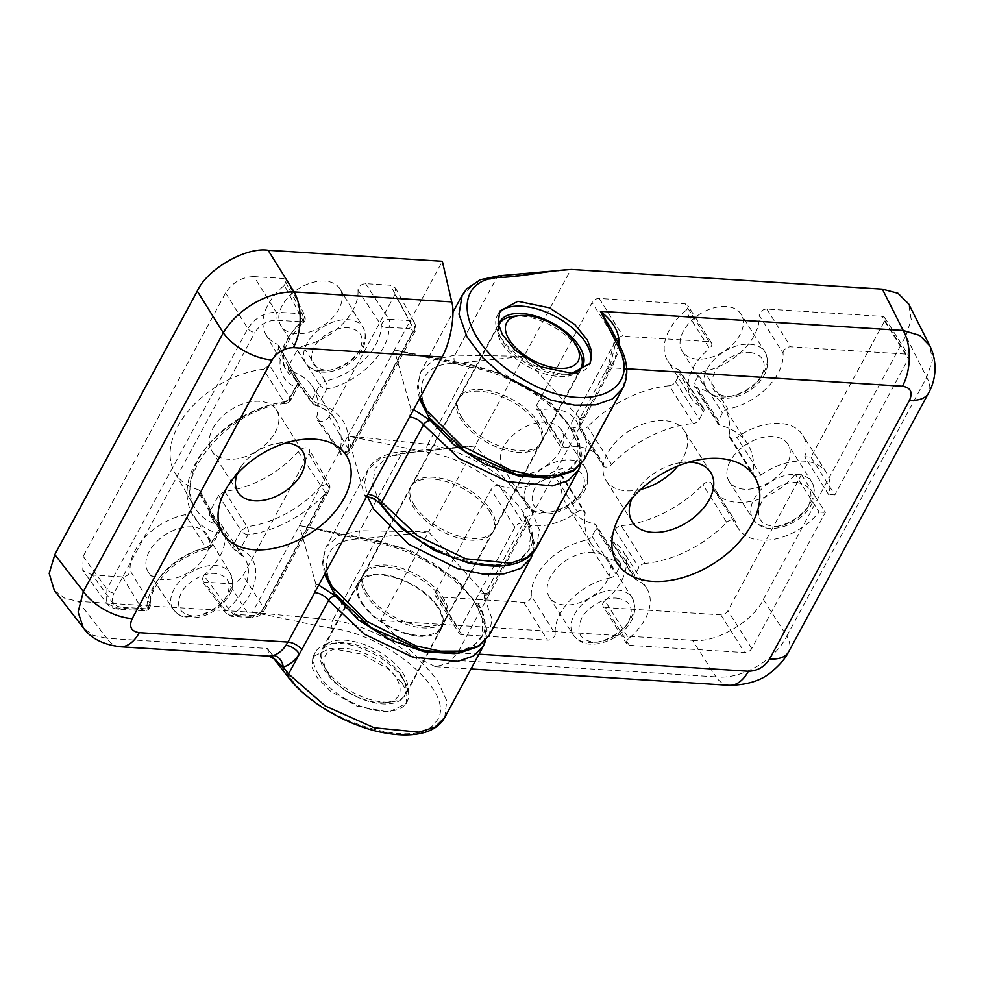<?xml version="1.0" encoding="UTF-8"?>
<svg xmlns="http://www.w3.org/2000/svg" width="984" height="984" viewBox="0 0 984 984"><rect width="100%" height="100%" fill="white"/><g stroke="black" fill="none" stroke-linecap="round" stroke-linejoin="round"><path stroke-width="0.74" stroke-dasharray="4.92 3.69" d="M796.671 482.467C810.189 484.743 814.1 492.553 808.405 505.911C803.338 517.018 784.371 527.953 772.944 526.366C759.427 524.091 755.515 516.28 761.21 502.922C766.278 491.816 785.244 480.881 796.671 482.467M616.931 598.198C630.449 600.474 634.36 608.284 628.665 621.63C623.598 632.737 604.643 643.671 593.204 642.085C579.687 639.809 575.775 631.999 581.47 618.641C586.538 607.546 605.504 596.599 616.931 598.198M749.833 352.395C763.35 354.671 767.262 362.493 761.567 375.839C756.499 386.946 737.533 397.88 726.106 396.294C712.588 394.018 708.677 386.208 714.372 372.85C719.439 361.743 738.406 350.808 749.833 352.395M570.093 468.126C583.61 470.401 587.522 478.212 581.827 491.569C576.759 502.676 557.793 513.599 546.366 512.012C532.848 509.737 528.937 501.926 534.632 488.581C539.699 477.461 558.666 466.539 570.093 468.126M689.255 462.074A46.371 29.569 147.7 0 0 680.436 462.652A46.371 29.569 147.7 0 0 636.451 490.45A46.371 29.569 147.7 0 0 632.134 498.162M420.279 397.253L417.905 383.379L420.931 371.558L433.649 359.947L454.817 355.163L523.955 356.343L570.892 269.53L496.662 277.759L475.309 282.912L462.185 295.262M640.732 489.442A46.371 29.569 -32.3 0 1 626.291 490.832A46.371 29.569 -32.3 0 1 606.07 480.487A46.371 29.569 -32.3 0 1 616.648 441.078A46.371 29.569 -32.3 0 1 664.261 420.599A46.371 29.569 -32.3 0 1 684.483 430.943A46.371 29.569 -32.3 0 1 677.693 466.084M744.322 489.233A34.784 22.177 -32.3 0 1 729.169 481.471A34.784 22.177 -32.3 0 1 737.102 451.914A34.784 22.177 -32.3 0 1 772.809 436.552A34.784 22.177 -32.3 0 1 787.975 444.313A34.784 22.177 -32.3 0 1 780.041 473.87A34.784 22.177 -32.3 0 1 744.322 489.233M564.582 604.951A34.784 22.177 -32.3 0 1 549.429 597.202A34.784 22.177 -32.3 0 1 557.362 567.633A34.784 22.177 -32.3 0 1 593.069 552.282A34.784 22.177 -32.3 0 1 608.235 560.031A34.784 22.177 -32.3 0 1 600.302 589.588A34.784 22.177 -32.3 0 1 564.582 604.951M697.484 359.16A34.784 22.177 -32.3 0 1 682.33 351.399A34.784 22.177 -32.3 0 1 690.264 321.842A34.784 22.177 -32.3 0 1 725.971 306.491A34.784 22.177 -32.3 0 1 741.136 314.24A34.784 22.177 -32.3 0 1 733.191 343.797A34.784 22.177 -32.3 0 1 697.484 359.16M517.744 474.878A34.784 22.177 -32.3 0 1 502.59 467.129A34.784 22.177 -32.3 0 1 510.524 437.56A34.784 22.177 -32.3 0 1 546.231 422.21A34.784 22.177 -32.3 0 1 561.397 429.959A34.784 22.177 -32.3 0 1 553.463 459.528A34.784 22.177 -32.3 0 1 517.744 474.878M760.804 475.1A52.177 33.272 -32.3 0 1 803.78 461.139A52.177 33.272 -32.3 0 1 826.523 472.775A52.177 33.272 -32.3 0 1 828.589 494.485L804.74 456.736A52.177 33.272 147.7 0 0 802.673 435.026A52.177 33.272 147.7 0 0 779.931 423.391A52.177 33.272 147.7 0 0 736.954 437.351L760.804 475.1A5.793 3.702 -32.3 0 1 756.032 476.662A5.793 3.702 -32.3 0 1 753.498 475.358A5.793 3.702 -32.3 0 1 753.154 473.513L729.292 435.764A92.754 59.138 147.7 0 0 723.683 406.171A92.754 59.138 147.7 0 0 695.983 387.438L719.833 425.186A92.754 59.138 -32.3 0 1 747.545 443.919A92.754 59.138 -32.3 0 1 753.154 473.513M564.176 447.671A52.177 33.272 -32.3 0 1 577.202 446.798A52.177 33.272 -32.3 0 1 599.945 458.421A52.177 33.272 -32.3 0 1 602.737 465.1L578.875 427.339A52.177 33.272 147.7 0 0 576.095 420.672A52.177 33.272 147.7 0 0 553.352 409.036A52.177 33.272 147.7 0 0 540.314 409.922L564.176 447.671A5.793 3.702 -32.3 0 1 560.203 446.478A5.793 3.702 -32.3 0 1 560.376 443.083L615.959 340.304A5.793 3.702 -32.3 0 1 623.044 336.208L708.947 341.645A5.793 3.702 -32.3 0 1 711.469 342.936A5.793 3.702 -32.3 0 1 709.476 348.496L685.614 310.735A52.177 33.272 147.7 0 0 667.619 360.697A52.177 33.272 147.7 0 0 678.603 369.701L702.465 407.45A52.177 33.272 -32.3 0 1 691.481 398.446A52.177 33.272 -32.3 0 1 709.476 348.496M489.958 512.024A46.961 23.899 28.4 0 0 447.462 481.939A46.961 23.899 28.4 0 0 410.426 487.264A46.961 23.899 28.4 0 0 413.489 507.178A46.961 23.899 28.4 0 0 455.986 537.252A46.961 23.899 28.4 0 0 493.033 531.938A46.961 23.899 28.4 0 0 489.958 512.024M366.971 593.204A46.961 23.899 -151.6 0 1 363.908 573.291A46.961 23.899 -151.6 0 1 400.943 567.977A46.961 23.899 -151.6 0 1 443.44 598.051A46.961 23.899 -151.6 0 1 446.515 617.964A46.961 23.899 -151.6 0 1 409.479 623.29A46.961 23.899 -151.6 0 1 366.971 593.204M498.74 313.392A52.177 26.556 28.4 0 0 497.437 315.36A52.177 26.556 28.4 0 0 498.851 333.982A52.177 26.556 28.4 0 0 500.844 337.487A52.177 26.556 28.4 0 0 572.872 374.006A52.177 26.556 28.4 0 0 589.231 364.99A52.177 26.556 28.4 0 0 589.601 364.252M574.594 372.973A46.961 23.899 -151.6 0 1 567.78 374.572A46.961 23.899 -151.6 0 1 502.959 341.706A46.961 23.899 -151.6 0 1 501.163 338.558A46.961 23.899 -151.6 0 1 498.605 325.446M461.902 417.634A46.961 23.899 -151.6 0 1 458.839 397.733A46.961 23.899 -151.6 0 1 495.874 392.407A46.961 23.899 -151.6 0 1 538.371 422.48A46.961 23.899 -151.6 0 1 541.446 442.394A46.961 23.899 -151.6 0 1 504.398 447.72A46.961 23.899 -151.6 0 1 461.902 417.634M729.292 435.764A5.793 3.702 147.7 0 0 729.648 437.609A5.793 3.702 147.7 0 0 732.17 438.901A5.793 3.702 147.7 0 0 736.954 437.351M578.875 427.339A5.793 3.702 147.7 0 0 579.182 428.089A5.793 3.702 147.7 0 0 581.716 429.381A5.793 3.702 147.7 0 0 587.682 426.798L611.544 464.546A5.793 3.702 -32.3 0 1 605.566 467.129A5.793 3.702 -32.3 0 1 603.044 465.838A5.793 3.702 -32.3 0 1 602.737 465.1M555.21 633.782A5.793 3.702 -32.3 0 1 547.559 640.117L461.668 634.668A5.793 3.702 -32.3 0 1 459.147 633.376A5.793 3.702 -32.3 0 1 459.319 629.981L514.89 527.203A5.793 3.702 -32.3 0 1 521.987 523.119A5.793 3.702 -32.3 0 1 523.242 523.377L499.38 485.629A5.793 3.702 147.7 0 0 498.138 485.358A5.793 3.702 147.7 0 0 491.041 489.454L435.469 592.233A5.793 3.702 147.7 0 0 435.285 595.627A5.793 3.702 147.7 0 0 437.818 596.919L523.709 602.368A5.793 3.702 147.7 0 0 531.36 596.033L555.21 633.782A52.177 33.272 -32.3 0 1 610.314 577.879L586.464 540.13A52.177 33.272 147.7 0 0 531.36 596.033M325.347 572.836L322.973 558.949L325.999 547.129L338.73 535.517L359.886 530.733L428.692 531.84L380.673 620.535L417.979 658.001L435.494 666.709L448.433 663.216L457.634 652.822L611.704 367.819L626.722 368.766M484.239 593.413L428.716 532L360.488 538.9C305.323 538.924 320.366 601.716 383.305 634.102C444.399 669.698 506.797 649.354 477.892 603.254C475.1 597.19 477.215 593.906 484.239 593.413L486.969 594.828L490.044 592.835A11.599 5.904 28.4 0 0 484.608 594.877A11.599 5.904 28.4 0 0 485.112 599.367L526.883 522.123A11.599 5.904 -151.6 0 1 526.379 517.621A11.599 5.904 -151.6 0 1 531.815 515.591C533.057 512.664 532.701 509.933 530.757 507.387C523.734 507.879 521.618 511.163 524.411 517.227L530.757 534.779L528.838 549.712L518.863 560.449L501.865 565.874M417.979 658.001L715.946 676.869A40.578 23.456 -86.4 0 0 729.107 685.307M380.673 620.535L692.502 640.289L715.946 676.869C741.296 679.772 775.207 660.215 786.794 636.021A40.578 20.652 -151.6 0 1 788.614 651.851M692.502 640.289C714.79 643.721 753.695 621.285 763.338 599.441L786.794 636.021L926.67 377.327A40.578 20.652 -151.6 0 1 928.49 393.157M763.338 599.441L905.797 335.974L926.67 377.327L932.389 360.722L929.905 345.987M618.788 343.969L613.487 364.166L611.704 367.819A11.599 5.904 -151.6 0 0 606.267 369.849L608.161 365.987A11.599 4.981 23.8 0 0 609.096 369.689L615.935 342.088L614.065 342.063L618.924 342.715M523.955 356.343L475.112 445.986L401.656 453.476L380.488 458.273L367.77 469.872L364.732 482.185L367.512 496.674M379.898 503.451L372.69 484.325L375.199 468.31L387.13 457.388L407.007 452.874L475.235 445.973L530.757 507.387M579.17 417.843L523.648 356.429L455.42 363.33C400.254 363.354 415.297 426.146 478.236 458.532C539.33 494.14 601.728 473.784 572.823 427.683C570.031 421.619 572.147 418.348 579.17 417.843L581.901 419.258L584.976 417.265A11.599 5.904 28.4 0 0 579.539 419.307A11.599 5.904 28.4 0 0 580.043 423.809L619.834 349.812L626.267 371.718L623.192 387.462M475.543 445.875L428.606 531.877M804.74 456.736L810.988 457.129L884.554 321.067A5.793 3.702 147.7 0 0 884.739 317.672A5.793 3.702 147.7 0 0 882.217 316.381L766.844 309.074A5.793 3.702 147.7 0 0 759.205 315.397L783.055 353.145A52.177 33.272 -32.3 0 1 727.951 409.061L704.101 371.312A52.177 33.272 147.7 0 0 759.205 315.397M704.101 371.312A5.793 3.702 147.7 0 0 698.529 375.285L694.433 382.874A5.793 3.702 147.7 0 0 694.249 386.269A5.793 3.702 147.7 0 0 695.983 387.438M685.614 310.735A5.793 3.702 147.7 0 0 687.619 305.188A5.793 3.702 147.7 0 0 685.085 303.896L599.194 298.459A5.793 3.702 147.7 0 0 592.097 302.543L536.526 405.334A5.793 3.702 147.7 0 0 536.341 408.729A5.793 3.702 147.7 0 0 540.314 409.922M611.544 464.546A92.754 59.138 -32.3 0 1 693.179 423.501L669.329 385.753A92.754 59.138 147.7 0 0 587.682 426.798M669.329 385.753A5.793 3.702 147.7 0 0 675.553 381.669L679.649 374.092A5.793 3.702 147.7 0 0 679.833 370.697A5.793 3.702 147.7 0 0 678.603 369.701M604.939 600.695A5.793 3.702 147.7 0 0 602.946 606.242A5.793 3.702 147.7 0 0 605.467 607.534L720.829 614.84A5.793 3.702 147.7 0 0 727.926 610.756L801.493 474.694L795.244 474.288L819.094 512.049A52.177 33.272 -32.3 0 1 738.32 528.519A52.177 33.272 -32.3 0 1 735.54 521.84L711.678 484.091A5.793 3.702 147.7 0 0 711.37 483.353A5.793 3.702 147.7 0 0 702.871 484.645L726.721 522.393A92.754 59.138 -32.3 0 1 645.086 563.438L621.236 525.69A5.793 3.702 147.7 0 0 615.012 529.761L610.904 537.338A5.793 3.702 147.7 0 0 610.732 540.745A5.793 3.702 147.7 0 0 611.95 541.741L635.799 579.49A52.177 33.272 -32.3 0 1 646.783 588.493A52.177 33.272 -32.3 0 1 628.801 638.444L604.939 600.695A52.177 33.272 147.7 0 0 622.933 550.745A52.177 33.272 147.7 0 0 611.95 541.741M711.678 484.091A52.177 33.272 147.7 0 0 714.458 490.758A52.177 33.272 147.7 0 0 795.244 474.288M621.236 525.69A92.754 59.138 147.7 0 0 702.871 484.645M586.464 540.13A5.793 3.702 147.7 0 0 592.024 536.145L596.132 528.568A5.793 3.702 147.7 0 0 596.304 525.173A5.793 3.702 147.7 0 0 594.57 524.005L618.432 561.753A92.754 59.138 -32.3 0 1 590.732 543.02A92.754 59.138 -32.3 0 1 585.111 513.427L561.261 475.678A92.754 59.138 147.7 0 0 566.87 505.272A92.754 59.138 147.7 0 0 594.57 524.005M561.261 475.678A5.793 3.702 147.7 0 0 560.905 473.821A5.793 3.702 147.7 0 0 553.611 474.079L577.46 511.828A52.177 33.272 -32.3 0 1 523.242 523.377M499.38 485.629A52.177 33.272 147.7 0 0 553.611 474.079M905.797 335.974L911.221 319.566L908.724 304.019M613.487 364.166A11.599 4.981 23.8 0 0 608.161 365.987L614.065 342.063C613.216 333.711 612.085 328.976 610.658 327.856L615.935 342.088L619.834 349.812A5.793 3.702 -26.8 0 0 620.178 346.7M783.055 353.145A5.793 3.702 -32.3 0 1 790.706 346.823L906.067 354.129A5.793 3.702 -32.3 0 1 908.601 355.421A5.793 3.702 -32.3 0 1 908.416 358.816L834.85 494.878L810.988 457.129M801.493 474.694L825.355 512.443L751.776 648.505A5.793 3.702 -32.3 0 1 744.691 652.589L629.329 645.295A5.793 3.702 -32.3 0 1 626.796 643.991A5.793 3.702 -32.3 0 1 628.801 638.444M719.833 425.186A5.793 3.702 -32.3 0 1 718.111 424.018A5.793 3.702 -32.3 0 1 718.283 420.623L722.391 413.034A5.793 3.702 -32.3 0 1 727.951 409.061M834.85 494.878L828.589 494.485M702.465 407.45A5.793 3.702 -32.3 0 1 703.683 408.446A5.793 3.702 -32.3 0 1 703.499 411.841L699.403 419.43A5.793 3.702 -32.3 0 1 693.179 423.501M635.799 579.49A5.793 3.702 -32.3 0 1 634.582 578.494A5.793 3.702 -32.3 0 1 634.766 575.099L638.862 567.51A5.793 3.702 -32.3 0 1 645.086 563.438M726.721 522.393A5.793 3.702 -32.3 0 1 735.22 521.102A5.793 3.702 -32.3 0 1 735.54 521.84M819.094 512.049L825.355 512.443M577.46 511.828A5.793 3.702 -32.3 0 1 584.767 511.569A5.793 3.702 -32.3 0 1 585.111 513.427M618.432 561.753A5.793 3.702 -32.3 0 1 620.166 562.922A5.793 3.702 -32.3 0 1 619.981 566.317L615.886 573.893A5.793 3.702 -32.3 0 1 610.314 577.879M325.286 370.119C312.248 367.918 308.472 360.378 313.957 347.5C318.853 336.774 337.155 326.221 348.188 327.758C361.239 329.947 365.015 337.5 359.517 350.378C354.621 361.103 336.319 371.657 325.286 370.119M192.384 615.91C179.334 613.721 175.57 606.181 181.056 593.291C185.964 582.565 204.266 572.024 215.287 573.549C228.337 575.751 232.113 583.291 226.615 596.181C221.72 606.894 203.417 617.448 192.384 615.91M149.937 603.401L148.633 606.697L142.286 609.514A5.793 3.346 -86.4 0 0 144.205 610.781A5.793 3.346 -86.4 0 0 145.792 610.228A5.793 3.346 -86.4 0 0 146.96 608.776A5.793 4.157 -0.4 0 0 150.368 604.963A5.793 4.157 -0.4 0 0 149.937 603.401A53.997 34.428 -32.3 0 1 205.951 547.707L185.226 514.718A52.177 33.272 147.7 0 0 130.122 570.634L149.937 603.401M190.798 510.745L199.727 494.214L219.186 529.355L210.637 544.89L205.951 547.707A5.793 2.226 -102.2 0 0 207.821 548.986A5.793 2.226 -102.2 0 0 208.387 548.617A5.793 2.226 -102.2 0 0 208.989 547.092A5.793 2.952 28.4 0 0 211.695 546.083A5.793 2.952 28.4 0 0 211.4 543.746L190.798 510.745L185.226 514.718M269.481 365.212L278.423 348.68L297.943 383.698L289.394 399.246L284.142 402.148L263.392 369.271A81.155 51.746 147.7 0 0 189.457 409.615A81.155 51.746 147.7 0 0 174.672 472.382A81.155 51.746 147.7 0 0 198.276 489.675L217.808 524.841L219.457 526.108L219.186 529.355A5.793 2.952 -151.6 0 1 219.481 531.68A5.793 2.952 -151.6 0 1 216.775 532.701A5.793 3.911 -73.1 0 0 217.808 524.841A82.988 52.915 -32.3 0 1 194.66 507.437A82.988 52.915 -32.3 0 1 209.346 443.747A82.988 52.915 -32.3 0 1 284.142 402.148A5.793 2.632 -97.3 0 0 286.098 403.415A5.793 2.632 -97.3 0 0 286.947 402.96A5.793 2.632 -97.3 0 0 287.734 401.447A5.793 2.952 28.4 0 0 290.452 400.427A5.793 2.952 28.4 0 0 290.157 398.102L269.481 365.212L263.392 369.271M303.748 319.677L302.912 320.464A5.793 1.107 -131.6 0 1 303.589 321.829A5.793 1.107 -131.6 0 1 303.552 322.42A5.793 1.107 -131.6 0 1 302.088 321.854A5.793 3.346 -86.4 0 0 302.162 313.822L304.856 315.397L303.748 319.677A5.793 3.346 60.1 0 1 303.589 321.829M237.316 473.771A38.265 24.391 -32.3 0 1 239.137 469.86A38.265 24.391 -32.3 0 1 241.351 466.231A38.265 24.391 -32.3 0 1 277.648 443.292A38.265 24.391 -32.3 0 1 286.196 442.886M212.888 428.335A38.265 24.391 -32.3 0 1 245.496 403.096A38.265 24.391 -32.3 0 1 276.393 409.873A38.265 24.391 -32.3 0 1 275.2 432.284A38.265 24.391 -32.3 0 1 242.605 457.523A38.265 24.391 -32.3 0 1 211.708 450.746A38.265 24.391 -32.3 0 1 212.888 428.335M296.258 333.748A34.784 22.177 -32.3 0 1 281.264 326.257A34.784 22.177 -32.3 0 1 288.865 296.615A34.784 22.177 -32.3 0 1 324.732 281.08A34.784 22.177 -32.3 0 1 340.07 289.112A34.784 22.177 -32.3 0 1 331.793 318.57A34.784 22.177 -32.3 0 1 296.258 333.748M163.356 579.539A34.784 22.177 -32.3 0 1 148.363 572.061A34.784 22.177 -32.3 0 1 155.964 542.405A34.784 22.177 -32.3 0 1 191.831 526.87A34.784 22.177 -32.3 0 1 207.169 534.902A34.784 22.177 -32.3 0 1 198.891 564.361A34.784 22.177 -32.3 0 1 163.356 579.539M298.263 451.447L321.042 486.022L327.303 484.116L329.591 485.235L329.05 490.561L325.519 493.082L321.042 486.022A82.988 52.915 -32.3 0 1 247.058 526.686A5.793 2.632 82.7 0 1 248.066 534.681A5.793 2.952 -151.6 0 1 241.043 530.733L247.058 526.686L224.709 491.36A81.155 51.746 147.7 0 0 298.263 451.447A7.22 4.6 -32.3 0 1 306.049 447.855A7.22 4.6 -32.3 0 1 309.259 449.577A7.22 4.6 -32.3 0 1 308.964 453.698L243.097 575.517C239.641 580.769 234.918 583.5 228.915 583.697L204.229 582.134L201.818 581.003L226.689 613.979L228.288 608.37L203.7 575.296A52.177 33.272 147.7 0 0 221.166 524.534A52.177 33.272 147.7 0 0 210.711 516.329L233.171 548.654L233.257 545.136A5.793 2.952 28.4 0 0 240.28 549.072A5.793 4.12 114.6 0 1 235.483 550.573A5.793 4.12 114.6 0 1 234.217 549.49A53.997 34.428 -32.3 0 1 244.253 557.633A53.997 34.428 -32.3 0 1 228.288 608.37A5.793 1.107 48.4 0 0 233.712 614.274A5.793 3.346 93.6 0 1 230.957 616.279A5.793 3.346 93.6 0 1 229.038 615.012L230.957 616.279L251.658 617.595A5.793 3.346 93.6 0 1 249.727 616.328L229.038 615.012L204.229 582.134M261.498 611.495C259.776 614.114 257.414 615.48 254.401 615.578L233.712 614.274C260.133 591.814 263.491 558.568 240.28 549.072L248.066 534.681C274.388 531.815 306.811 514.411 325.519 493.082L261.498 611.495A5.793 2.952 28.4 0 0 264.204 610.474L329.05 490.561C329.997 488.753 330.181 486.982 329.603 485.247L309.259 449.577M444.731 717.557L446.761 700.706L437.413 680.534C430.451 671.42 424.166 664.655 418.569 660.252L392.567 641.974C371.386 630.154 351.448 622.835 332.752 620.031L374.596 542.627L299.419 525.604L378.68 541.938L405.838 549.466L432.8 562.75L456.342 580.191L473.636 599.687L482.603 618.911L482.16 635.553L472.382 647.62L454.411 653.647M401.989 682.834L388.582 669.194L362.124 654.225L330.28 648.235L312.863 656.722L312.076 667.546L317.032 677.459L330.439 691.1L356.897 706.069L388.742 712.059L406.158 703.572L406.946 692.761L401.989 682.834M318.582 674.581A52.177 26.556 -151.6 0 1 315.175 652.454A52.177 26.556 -151.6 0 1 331.534 643.438A52.177 26.556 -151.6 0 1 403.551 679.956A52.177 26.556 -151.6 0 1 405.543 683.462A52.177 26.556 -151.6 0 1 406.958 702.084A52.177 26.556 -151.6 0 1 365.802 708A52.177 26.556 -151.6 0 1 318.582 674.581M401.435 675.737A46.961 23.899 28.4 0 0 336.626 642.872A46.961 23.899 28.4 0 0 321.903 650.99A46.961 23.899 28.4 0 0 324.966 670.891A46.961 23.899 28.4 0 0 367.462 700.977A46.961 23.899 28.4 0 0 404.51 695.651A46.961 23.899 28.4 0 0 403.231 678.886A46.961 23.899 28.4 0 0 401.435 675.737M442.493 599.809A46.961 23.899 28.4 0 0 399.996 569.724A46.961 23.899 28.4 0 0 362.961 575.05A46.961 23.899 28.4 0 0 366.023 594.963A46.961 23.899 28.4 0 0 408.52 625.037A46.961 23.899 28.4 0 0 445.567 619.723A46.961 23.899 28.4 0 0 442.493 599.809M414.436 505.419A46.961 23.899 -151.6 0 1 411.373 485.506A46.961 23.899 -151.6 0 1 448.409 480.192A46.961 23.899 -151.6 0 1 490.905 510.266A46.961 23.899 -151.6 0 1 493.98 530.179A46.961 23.899 -151.6 0 1 456.933 535.505A46.961 23.899 -151.6 0 1 414.436 505.419M537.424 424.239A46.961 23.899 28.4 0 0 494.927 394.166A46.961 23.899 28.4 0 0 457.88 399.479A46.961 23.899 28.4 0 0 460.955 419.393A46.961 23.899 28.4 0 0 503.451 449.467A46.961 23.899 28.4 0 0 540.499 444.153A46.961 23.899 28.4 0 0 537.424 424.239M122.483 576.956L142.286 609.514L116.333 607.878L92.545 575.062L122.483 576.956C126.936 576.464 129.482 574.361 130.122 570.634M199.727 494.214L199.973 490.942L198.276 489.675M278.423 348.68L278.669 345.409L298.201 380.439L297.943 383.698A5.793 2.952 -151.6 0 1 298.238 386.023A5.793 2.952 -151.6 0 1 295.52 387.044A5.793 4.12 -65.4 0 0 296.983 379.344A53.997 34.428 -32.3 0 1 285.889 369.517A53.997 34.428 -32.3 0 1 302.912 320.464L284.388 285.323A52.177 33.272 147.7 0 0 265.901 334.462A52.177 33.272 147.7 0 0 277.377 344.289M284.388 285.323L286.492 279.96L283.859 278.484L253.921 276.59L276.209 312.174L302.162 313.822L283.859 278.484M92.545 575.062L82.767 570.388L83.16 556.317L225.557 292.949C232.482 282.433 241.941 276.984 253.921 276.59M224.709 491.36L218.608 495.419L209.678 511.938L209.567 515.432L210.711 516.329M203.7 575.296L201.818 581.003M302.863 345.901L297.303 349.873L288.361 366.405L312.014 399.479A5.793 2.952 28.4 0 0 319.037 403.428C341.854 411.373 351.46 427.487 347.869 451.754L411.89 333.342A5.793 2.952 28.4 0 0 414.608 332.321A5.793 2.952 28.4 0 0 414.301 329.997L349.185 450.438L340.612 453.575L339.96 451.029C341.952 453.046 344.584 453.28 347.869 451.754L349.763 452.234L349.185 450.438L329.123 416.429L394.99 294.597L395.507 288.078L390.304 285.225L365.605 283.663C361.153 284.155 358.606 286.27 357.967 289.985L381.263 325.433C382.149 321.94 384.707 319.911 388.914 319.32A5.793 3.346 93.6 0 1 388.852 327.352A5.793 4.157 179.6 0 1 381.263 325.433A53.997 34.428 -32.3 0 1 325.249 381.128L302.863 345.901A52.177 33.272 147.7 0 0 357.967 289.985M288.361 366.405L288.263 369.91L289.813 370.943L313.392 404.006L311.928 403.022L312.014 399.479L319.8 385.088L297.303 349.873M329.123 416.429A7.22 4.6 -32.3 0 1 323.059 421.164A7.22 4.6 -32.3 0 1 317.205 420.02A7.22 4.6 -32.3 0 1 316.774 417.216A81.155 51.746 147.7 0 0 311.83 385.703A81.155 51.746 147.7 0 0 289.813 370.943M54.28 590.326L64.698 598.26L78.253 601.396L252.482 612.331L347.93 435.9L427.757 444.313L469.528 367.057L394.35 350.046L442.333 261.289M347.881 435.986L394.399 349.947M225.557 292.949L247.857 328.533C254.782 318.017 264.241 312.568 276.209 312.174A5.793 3.346 93.6 0 1 276.147 320.206L302.088 321.854C275.68 344.302 272.322 377.561 295.52 387.044L287.734 401.447C254.192 404.289 209.715 434.239 195.607 463.489C178.202 492.517 188.411 525.923 216.775 532.701L208.989 547.092C177.403 553.119 145.755 584.57 146.96 608.776L121.007 607.128A5.793 3.346 93.6 0 1 118.252 609.145A5.793 3.346 93.6 0 1 116.333 607.878L106.592 603.254L106.948 589.133L247.857 328.533A5.793 2.952 28.4 0 0 254.881 332.469C260.059 324.572 267.144 320.489 276.147 320.206M209.678 511.938L233.257 545.136L241.043 530.733L218.608 495.419M311.83 385.703L334.904 418.815A82.988 52.915 -32.3 0 0 313.392 404.006A5.793 3.911 106.9 0 0 314.966 405.199A5.793 3.911 106.9 0 0 319.037 403.428L326.823 389.024A5.793 2.952 -151.6 0 1 319.8 385.088L325.249 381.128A5.793 2.226 77.8 0 1 326.823 389.024C358.41 383.01 390.045 351.546 388.852 327.352L409.541 328.656A5.793 3.346 -86.4 0 0 409.615 320.624L414.854 323.527C416.171 327.574 416.084 330.501 414.608 332.321L349.763 452.234L345.519 455.58C341.989 455.038 340.439 454.485 340.882 453.919L317.205 420.02M347.93 435.9L364.412 495.05C372.592 496.588 379.111 500.401 383.969 506.514C413.28 552.541 507.387 582.848 526.932 552.565C552.676 526.01 486.957 460.082 427.093 452.394L347.906 436.06M367.819 494.312L365.519 496.354L364.412 495.05M318.718 585.123L315.999 584.594L314.659 592.626M315.999 584.594L299.431 525.518M252.482 612.331L332.752 620.031A5.793 2.78 -81.1 0 0 332.211 628.296C391.866 635.639 459.958 697.471 435.334 722.441C416.958 750.927 321.51 721.887 290.907 678.64L267.55 648.481L269.259 656.193M251.72 612.38C276.91 616.23 307.205 624.422 332.211 628.296M119.986 646.734A40.578 23.456 93.6 0 1 106.825 638.296L92.877 635.221L83.357 627.866M413.624 409.541L410.918 409.024L409.578 417.056M410.918 409.024L394.424 350.021L473.612 366.368L500.77 373.895L527.731 387.179L551.274 404.621L568.567 424.129L577.534 443.353L577.091 459.995L567.313 472.049L549.343 478.089M254.401 615.578A5.793 3.346 93.6 0 1 251.658 617.595C257.451 617.386 261.633 615.012 264.204 610.474L264.204 610.474A5.793 2.952 28.4 0 0 263.909 608.149C260.514 613.512 255.791 616.23 249.727 616.328L228.915 583.697M395.507 288.078L414.854 323.527L414.301 329.997L394.99 294.597M274.081 658.911L267.55 648.481L106.825 638.296L78.253 601.396M362.223 602.897A46.371 23.604 28.4 0 0 404.203 632.601A46.371 23.604 28.4 0 0 440.783 627.337A46.371 23.604 28.4 0 0 437.757 607.682A46.371 23.604 28.4 0 0 395.777 577.965A46.371 23.604 28.4 0 0 359.197 583.229A46.371 23.604 28.4 0 0 362.223 602.897M513.759 316.258A46.371 23.604 -151.6 0 1 577.768 348.717A46.371 23.604 -151.6 0 1 579.551 351.829M579.97 369.701A46.371 23.604 -151.6 0 1 542.824 373.194A46.371 23.604 -151.6 0 1 502.246 343.933A46.371 23.604 -151.6 0 1 498.63 325.519M325.679 668.677A47.539 24.194 28.4 0 0 391.3 701.936A47.539 24.194 28.4 0 0 406.207 693.732A47.539 24.194 28.4 0 0 403.096 673.573A47.539 24.194 28.4 0 0 360.07 643.13A47.539 24.194 28.4 0 0 322.58 648.518A47.539 24.194 28.4 0 0 323.871 665.479A47.539 24.194 28.4 0 0 325.679 668.677M438.692 607.731A47.539 24.194 -151.6 0 1 441.804 627.89A47.539 24.194 -151.6 0 1 404.301 633.278A47.539 24.194 -151.6 0 1 361.288 602.835A47.539 24.194 -151.6 0 1 358.176 582.676A47.539 24.194 -151.6 0 1 395.679 577.288A47.539 24.194 -151.6 0 1 438.692 607.731M328.029 673.364A41.734 21.242 28.4 0 0 385.642 702.576A41.734 21.242 28.4 0 0 395.998 677.668A41.734 21.242 28.4 0 0 346.626 648.481A41.734 21.242 28.4 0 0 326.43 670.559A41.734 21.242 28.4 0 0 328.029 673.364M796.659 474.313A34.784 22.177 -32.3 0 1 811.825 482.062A34.784 22.177 -32.3 0 1 803.891 511.618A34.784 22.177 -32.3 0 1 768.184 526.981A34.784 22.177 -32.3 0 1 753.018 519.22A34.784 22.177 -32.3 0 1 760.952 489.663A34.784 22.177 -32.3 0 1 796.659 474.313M616.919 590.031A34.784 22.177 -32.3 0 1 632.085 597.78A34.784 22.177 -32.3 0 1 624.151 627.349A34.784 22.177 -32.3 0 1 588.444 642.7A34.784 22.177 -32.3 0 1 573.278 634.951A34.784 22.177 -32.3 0 1 581.212 605.381A34.784 22.177 -32.3 0 1 616.919 590.031M749.82 344.24A34.784 22.177 -32.3 0 1 764.986 351.989A34.784 22.177 -32.3 0 1 757.053 381.546A34.784 22.177 -32.3 0 1 721.346 396.909A34.784 22.177 -32.3 0 1 706.18 389.147A34.784 22.177 -32.3 0 1 714.113 359.591A34.784 22.177 -32.3 0 1 749.82 344.24M570.08 459.958A34.784 22.177 -32.3 0 1 585.246 467.707A34.784 22.177 -32.3 0 1 577.313 497.277A34.784 22.177 -32.3 0 1 541.606 512.627A34.784 22.177 -32.3 0 1 526.44 504.878A34.784 22.177 -32.3 0 1 534.373 475.321A34.784 22.177 -32.3 0 1 570.08 459.958M407.007 452.874A5.793 3.801 -92.6 0 0 404.375 451.471A5.793 3.801 -92.6 0 0 401.656 453.476L359.886 530.733A5.793 3.801 -92.6 0 0 360.488 538.9M499.343 275.754A5.793 3.788 -93 0 0 496.662 277.759L454.817 355.163A5.793 3.801 -92.6 0 0 455.42 363.33M478.999 654.176L457.634 652.822M606.784 374.351A11.599 5.904 -151.6 0 1 606.267 369.849L579.269 419.627L581.901 419.258M489.171 635.344L491.988 618.948L485.112 599.367A5.793 3.874 150.5 0 1 477.892 603.254M533.23 552.541L534.484 543.426L527.08 518.765A5.793 3.874 150.5 0 1 526.883 522.123L533.759 541.704L530.942 558.1M584.102 459.786L586.919 443.378L580.043 423.809A5.793 3.874 150.5 0 1 572.823 427.683M486.969 594.828L484.349 595.197L526.501 517.227L527.08 518.765A5.793 3.874 150.5 0 0 524.411 517.227M766.844 309.074L790.706 346.823M906.067 354.129L882.217 316.381M884.554 321.067L908.416 358.816M536.526 405.334L560.376 443.083M615.959 340.304L592.097 302.543M708.947 341.645L685.085 303.896M599.194 298.459L623.044 336.208M629.329 645.295L605.467 607.534M720.829 614.84L744.691 652.589M751.776 648.505L727.926 610.756M514.89 527.203L491.041 489.454M435.469 592.233L459.319 629.981M523.709 602.368L547.559 640.117M461.668 634.668L437.818 596.919M698.529 375.285L722.391 413.034M718.283 420.623L694.433 382.874M675.553 381.669L699.403 419.43M703.499 411.841L679.649 374.092M634.766 575.099L610.904 537.338M615.012 529.761L638.862 567.51M592.024 536.145L615.886 573.893M619.981 566.317L596.132 528.568M320.575 370.796A33.764 21.537 -32.3 0 1 306.012 363.526A33.764 21.537 -32.3 0 1 313.392 334.744A33.764 21.537 -32.3 0 1 348.213 319.665A33.764 21.537 -32.3 0 1 363.108 327.451A33.764 21.537 -32.3 0 1 355.076 356.06A33.764 21.537 -32.3 0 1 320.575 370.796M187.673 616.587A33.764 21.537 -32.3 0 1 173.123 609.33A33.764 21.537 -32.3 0 1 180.49 580.535A33.764 21.537 -32.3 0 1 215.324 565.456A33.764 21.537 -32.3 0 1 230.207 573.254A33.764 21.537 -32.3 0 1 222.175 601.851A33.764 21.537 -32.3 0 1 187.673 616.587M148.633 606.697A5.793 3.346 60.1 0 1 148.154 609.367A5.793 3.346 -119.9 0 1 147.452 610.031A5.793 3.346 -119.9 0 1 145.792 610.228M210.637 544.89A5.793 3.346 60.1 0 1 210.182 547.682A5.793 3.346 -119.9 0 1 209.481 548.346A5.793 3.346 -119.9 0 1 208.387 548.617M289.394 399.246A5.793 3.346 60.1 0 1 288.939 402.026A5.793 3.346 -119.9 0 1 288.238 402.702A5.793 3.346 -119.9 0 1 286.947 402.96M308.964 453.698L329.037 487.707L263.909 608.149L243.097 575.517M580.695 464.756L581.938 454.965L576.243 434.165L551.79 403.809L505.518 374.904L472.172 365.039A5.793 2.804 99.3 0 0 469.528 367.057C508.027 372.838 554.619 401.804 572.344 430.992L580.99 452.185L578.58 469.983M536.637 547.571L539.244 529.663L530.573 508.236C512.848 479.06 466.256 450.082 427.757 444.313A5.793 2.804 -80.7 0 0 427.093 452.394M378.68 541.938A5.793 2.804 -80.7 0 0 377.241 540.597A5.793 2.804 -80.7 0 0 374.596 542.627C413.096 548.395 459.688 577.374 477.412 606.562L486.084 627.976L483.476 645.885M83.16 556.317L106.948 589.133A5.793 2.952 28.4 0 0 113.972 593.081L254.881 332.469M365.605 283.663L388.914 319.32L409.615 320.624L390.304 285.225M288.263 369.91L311.928 403.022L314.966 405.199C323.921 408.003 330.562 412.542 334.904 418.815A82.988 52.915 -32.3 0 1 339.96 451.029L316.774 417.216M121.007 607.128C112.902 605.775 110.552 601.089 113.972 593.081M394.399 349.997L472.172 365.039A5.793 2.804 99.3 0 1 473.612 366.368M288.57 677.607A5.793 3.665 142.2 0 0 290.907 678.64M411.89 333.342C413.046 330.661 412.271 329.099 409.541 328.656M381.583 505.444A5.793 3.506 145.1 0 0 383.969 506.514M729.169 481.471L753.018 519.22C758.024 525.419 763.756 528.469 770.189 528.371C792.181 529.712 823.633 506.182 811.825 482.062L787.975 444.313M549.429 597.202L573.278 634.951C578.284 641.138 584.016 644.188 590.449 644.102C612.442 645.43 643.893 621.913 632.085 597.78L608.235 560.031M682.33 351.399L706.18 389.147C711.186 395.347 716.918 398.397 723.351 398.299C745.343 399.639 776.794 376.122 764.986 351.989L741.136 314.24M502.59 467.129L526.44 504.878C531.446 511.065 537.178 514.115 543.611 514.029C565.603 515.358 597.054 491.84 585.246 467.707L561.397 429.959M636.451 490.45L624.459 508.015M680.436 462.652L701.444 459.356M324.523 574.373L322.457 562.319L325.999 547.129L367.758 469.872C371.522 461.988 382.272 452.788 404.375 451.471L475.174 445.937M419.442 398.791L417.388 386.749L420.931 371.558L452.886 312.445M632.318 522.012L606.07 480.487M363.908 573.291L410.426 487.264M497.437 315.36L499.749 311.092M458.839 397.733L499.897 321.793M501.163 338.558L498.851 333.982M435.494 666.709L471.004 668.96M710.719 472.468L684.483 430.943M747.545 443.919L723.683 406.171M826.523 472.775L802.673 435.026M599.945 458.421L576.095 420.672M691.481 398.446L667.619 360.697M646.783 588.493L622.933 550.745M738.32 528.519L714.458 490.758M590.732 543.02L566.87 505.272M446.515 617.964L493.033 531.938M589.231 364.99L590.031 363.502M541.446 442.394L582.503 366.466M884.739 317.672L908.601 355.421M729.648 437.609L753.498 475.358M718.111 424.018L694.249 386.269M560.203 446.478L536.341 408.729M579.182 428.089L603.044 465.838M703.683 408.446L679.833 370.697M711.469 342.936L687.619 305.188M634.582 578.494L610.732 540.745M626.796 643.991L602.946 606.242M711.37 483.353L735.22 521.102M435.285 595.627L459.147 633.376M560.905 473.821L584.767 511.569M620.166 562.922L596.304 525.173M567.78 374.572L572.872 374.006M340.07 289.112L363.108 327.451C374.117 350.525 343.92 373.489 322.531 372.124C316.319 372.173 310.821 369.308 306.012 363.526L281.264 326.257M148.363 572.061L173.123 609.33C177.993 615.135 183.504 618.001 189.629 617.927C202.15 618.149 213.405 613.266 223.405 603.266C229.616 594.287 236.394 589.871 230.207 573.254L207.169 534.902M199.973 490.942L219.457 526.108C220.121 530.204 220.121 532.061 219.481 531.68L211.695 546.083L207.821 548.986C178.547 554.25 148.805 584.73 150.368 604.963C149.457 608.543 148.486 610.24 147.452 610.031L144.205 610.781L118.252 609.145C112.68 608.518 108.794 606.55 106.592 603.254L82.767 570.388M278.669 345.396L298.201 380.451C298.878 384.523 298.89 386.38 298.238 386.023L290.452 400.427L288.238 402.702L286.098 403.415C229.063 407.954 172.225 477.338 194.66 507.437L174.672 472.382M276.393 409.873L302.629 451.398M241.351 466.231L229.358 483.796M277.648 443.292L298.656 440.008M315.175 652.454L312.863 656.722M362.961 575.05L321.903 650.99M457.88 399.479L411.373 485.506M336.626 642.872L331.534 643.438M211.708 450.746L237.943 492.271M265.901 334.462L285.889 369.517C279.321 356.442 285.212 340.747 303.552 322.42C302.961 322.358 306.307 322.297 304.843 315.397L286.492 279.96M221.166 524.534L244.253 557.633L233.171 548.654L209.567 515.444M485.764 640.313L487.006 630.523L481.311 609.736L456.859 579.379L410.586 550.474L377.241 540.597L299.468 525.567M406.958 702.084L406.158 703.572M445.567 619.723L404.51 695.651M365.519 496.354L366.626 496.502M540.499 444.153L493.98 530.179M403.231 678.886L405.543 683.462M440.783 627.337L580.216 369.48M406.207 693.732L441.804 627.89M385.642 702.576L391.3 701.936M359.197 583.229L498.617 325.36M322.58 648.518L358.176 582.676M326.43 670.559L323.871 665.479"/><path stroke-width="1.48" d="M719.058 458.446A81.155 51.746 147.7 0 0 701.444 459.356A81.155 51.746 147.7 0 0 624.459 508.015A81.155 51.746 147.7 0 0 652.613 581.347A81.155 51.746 147.7 0 0 751.924 524.078A81.155 51.746 147.7 0 0 719.058 458.446M632.134 498.162A46.371 29.569 147.7 0 0 632.318 522.012A46.371 29.569 147.7 0 0 652.54 532.356A46.371 29.569 147.7 0 0 700.141 511.877A46.371 29.569 147.7 0 0 710.719 472.468A46.371 29.569 147.7 0 0 690.51 462.136A46.371 29.569 147.7 0 0 689.255 462.074M452.886 312.445L462.173 295.262L458.987 314.228L466.994 336.909L482.763 357.782L502.061 374.83L551.015 400.119L574.693 405.187L595.48 404.879L612.38 398.975L622.847 388.127C628.874 375.974 627.989 362.173 620.178 346.7L610.658 327.856L600.437 311.338C610.683 319.431 619.231 329.689 618.924 342.715L618.788 343.969M502.406 334.609L498.162 323.379L499.749 311.092L517.867 301.301L549.429 307.832L574.902 324.609L587.374 339.984L591.618 351.214L590.031 363.502L571.913 373.293L540.364 366.761L514.878 349.984L502.406 334.609M589.601 364.252A52.177 26.556 28.4 0 0 585.812 342.863A52.177 26.556 28.4 0 0 540.696 310.132A52.177 26.556 28.4 0 0 498.74 313.392M498.605 325.446A46.961 23.899 -151.6 0 1 499.897 321.793A46.961 23.899 -151.6 0 1 536.932 316.467A46.961 23.899 -151.6 0 1 579.428 346.553A46.961 23.899 -151.6 0 1 582.503 366.466A46.961 23.899 -151.6 0 1 574.594 372.973M471.004 668.96L729.107 685.307A40.578 23.456 -86.4 0 0 748.369 671.236L478.999 654.176M729.107 685.307C748.32 685.024 763.043 680.03 773.289 670.313C780.644 663.917 785.761 657.755 788.614 651.851L788.614 651.851A40.578 20.652 -151.6 0 1 769.623 658.985C764.457 666.918 757.372 671.002 748.369 671.236M788.614 651.851L928.49 393.157A40.578 20.652 -151.6 0 1 909.499 400.279L769.623 658.985M928.49 393.157C934.837 382.186 938.65 364.117 929.905 345.987L919.671 335.409L903.226 330.501A40.578 23.456 93.6 0 1 902.463 386.232C910.643 387.548 912.98 392.235 909.499 400.279M677.693 466.084A46.371 29.569 -32.3 0 1 640.732 489.442M571.704 269.481L570.892 269.53L571.704 269.481C548.322 270.551 525.272 276.221 502.135 277.353C447.093 277.537 459.479 343.994 521.569 378.409C581.753 416.257 645.184 394.117 617.497 345.126L600.437 311.338L903.226 330.501L882.353 289.148L571.704 269.481M929.905 345.987L908.724 304.019L898.023 293.306L882.353 289.148M623.192 387.462L584.102 459.786L573.475 470.967L553.451 477.683L517.523 474.878L465.666 451.914L428.815 417.327L419.442 398.791M286.196 442.886A38.265 24.391 -32.3 0 1 302.629 451.398A38.265 24.391 -32.3 0 1 301.448 473.808A38.265 24.391 -32.3 0 1 268.841 499.048A38.265 24.391 -32.3 0 1 237.943 492.271A38.265 24.391 -32.3 0 1 237.316 473.771M225.127 490.721A73.037 46.58 -32.3 0 1 229.358 483.796A73.037 46.58 -32.3 0 1 298.656 440.008A73.037 46.58 -32.3 0 1 344.08 498.248A73.037 46.58 -32.3 0 1 254.696 549.785A73.037 46.58 -32.3 0 1 225.127 490.721M54.809 554.57L49.2 573.414L54.28 590.326L83.271 627.767L78.105 612.036L83.394 591.482L54.809 554.57L197.267 291.104C206.911 269.259 245.803 246.824 268.103 250.256L442.333 261.289L451.742 301.916C455.457 313.871 450.242 343.379 442.001 357.069L314.659 592.626A11.599 5.904 -151.6 0 1 328.594 600.351L364.326 634.163L412.64 657.103L457.351 661.506L473.476 656.02L483.476 645.885L444.731 717.557L435.051 727.065L419.098 732.158L374.203 727.779L325.2 705.922L288.558 673.954A5.793 3.665 142.2 0 0 288.57 677.607L274.081 658.911M139.248 632.663A40.578 23.456 93.6 0 1 119.986 646.734L269.247 656.18L273.306 655.479C278.263 653.893 282.469 650.535 285.926 645.381L287.931 642.072L139.248 632.663C131.069 631.334 128.732 626.66 132.213 618.616L272.088 359.91A40.578 20.652 -151.6 0 1 223.27 332.776C237.452 309.001 267.955 291.399 294.105 291.94L268.103 250.256M454.411 653.647L424.006 651.728L389.947 639.772L358.533 619.994L335.556 596.058A5.793 3.506 -34.9 0 0 328.594 600.351L288.558 673.954L283.22 667.066L274.056 658.874L269.247 656.18M119.986 646.734L119.986 646.734C102.877 644.545 90.639 638.222 83.271 627.755M132.213 618.616A40.578 20.652 -151.6 0 1 83.394 591.482L223.27 332.776L197.267 291.104M272.088 359.91C277.254 351.977 284.339 347.893 293.343 347.659A40.578 23.456 -86.4 0 0 294.105 291.94L451.742 301.916M285.926 645.381A11.599 6.667 -146 0 1 299.308 654.089C294.659 660.879 289.308 665.209 283.22 667.066A11.599 9.004 73.5 0 0 273.306 655.479M576.981 346.749A40.578 20.652 -151.6 0 1 557.35 368.213A40.578 20.652 -151.6 0 1 509.343 339.837A40.578 20.652 -151.6 0 1 519.404 315.63A40.578 20.652 -151.6 0 1 575.431 344.031A40.578 20.652 -151.6 0 1 576.981 346.749L579.551 351.829A46.371 23.604 -151.6 0 1 580.806 368.385A46.371 23.604 -151.6 0 1 579.97 369.701M498.63 325.519A46.371 23.604 -151.6 0 1 499.22 324.265A46.371 23.604 -151.6 0 1 513.759 316.258L519.404 315.63M367.512 496.674L373.822 509.208L408.668 544.213L457.769 568.617L482.332 573.93L503.931 573.856L520.622 568.42L530.942 558.1L489.171 635.356L478.864 645.676L462.16 651.113L440.561 651.174L416.011 645.873L366.897 621.457L332.063 586.452L325.347 572.836M584.102 459.786L573.783 470.106L557.092 475.543L535.493 475.616L510.93 470.303L461.828 445.9L426.982 410.894L420.279 397.253M626.722 368.766L902.463 386.232M501.865 565.874L469.823 563.574L434.104 550.339L401.952 528.851L379.898 503.451M617.497 345.126A5.793 3.702 -26.8 0 1 620.178 346.7M502.135 277.353A5.793 3.788 -93 0 0 499.343 275.754L480.253 279.739L466.859 288.755L462.185 295.262M578.58 469.983L568.408 480.45L552.282 485.936L507.572 481.545L459.257 458.593L423.526 424.781L381.755 502.037A5.793 3.506 145.1 0 0 381.583 505.444C402.419 535.087 444.264 558.322 475.543 563.869C487.855 566.317 498.986 566.71 508.925 565.025C519.749 563.18 528.051 558.777 533.832 551.803L536.637 547.571L526.637 557.707L510.512 563.192L465.801 558.789L417.487 535.837L381.755 502.037A11.599 5.904 28.4 0 0 367.819 494.312M335.556 596.058L318.718 585.123M293.343 347.659L442.001 357.069M314.671 592.626L287.931 642.072A11.599 5.904 28.4 0 1 301.867 649.809M549.343 478.089L518.937 476.158L484.878 464.202L453.464 444.436L430.488 420.488L413.624 409.541M430.488 420.488A5.793 3.506 145.1 0 0 423.526 424.781A11.599 5.904 -151.6 0 0 409.578 417.056M530.942 558.1L533.23 552.541M489.171 635.344L478.544 646.537L458.532 653.253L422.591 650.436L370.734 627.484L333.883 592.897L324.523 574.373M571.163 269.468L499.343 275.754M578.408 470.315L536.637 547.571M444.719 717.557L441.964 721.653C436.613 727.926 428.95 731.948 418.975 733.744C409.159 735.515 398.016 735.269 385.519 733.031C354.043 728.037 310.649 705.934 288.57 677.607M578.408 470.327L580.695 464.756M483.476 645.898L485.764 640.313M365.519 496.354C372.247 497.535 377.61 500.561 381.583 505.444M580.216 369.48L580.806 368.385M498.617 325.36L499.22 324.265"/></g></svg>
